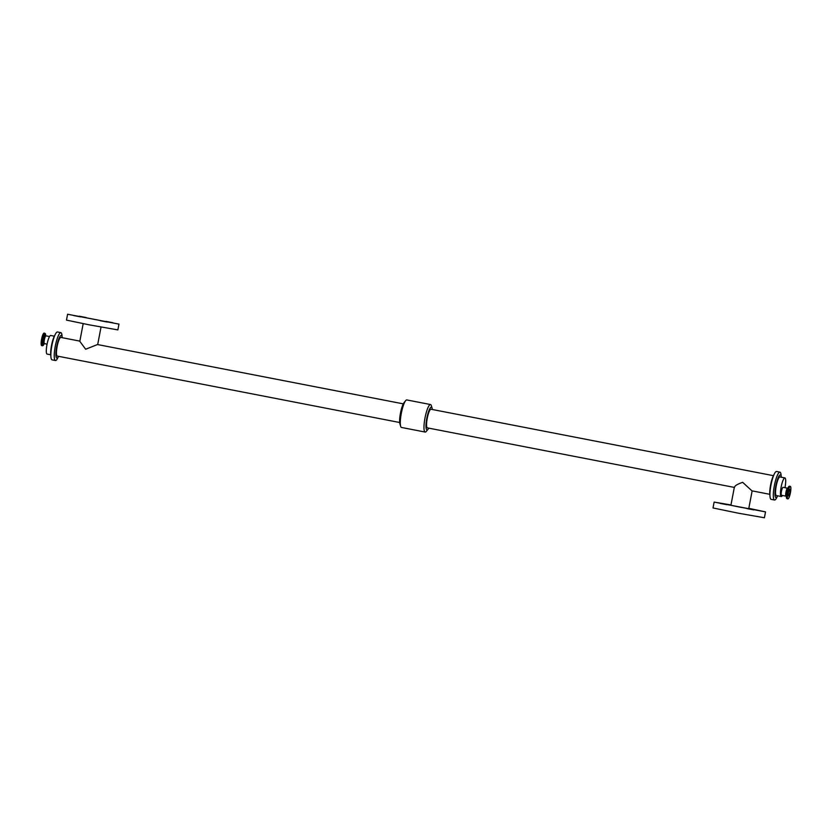 <?xml version="1.0" encoding="UTF-8"?>
<svg xmlns="http://www.w3.org/2000/svg" width="832" height="832" viewBox="0 0 832 832"><rect width="100%" height="100%" fill="white"/><g stroke="black" fill="none" stroke-linecap="round" stroke-linejoin="round"><path stroke-width="1.25" d="M107.224 322.057L100.318 320.726L107.224 322.057M86.185 317.543L79.29 316.212L86.185 317.543M80.548 316.878L73.653 315.557L80.548 316.878M112.85 322.712L105.955 321.391L112.85 322.712M727.085 504.733L720.19 503.412L727.085 504.733M759.398 510.567L752.492 509.246L759.398 510.567M730.943 505.097L725.826 504.067L730.964 505.003M753.761 509.912L746.855 508.581L753.761 509.912M45.718 335.712L44.907 333.289L44.086 333.133A6.354 1.3 101 0 0 41.6 339.123A6.354 1.3 101 0 0 41.662 345.602A6.354 1.3 101 0 0 41.683 345.613M787.571 488.197L783.078 487.323A4.056 0.832 -79 0 1 783.078 487.323A4.056 0.832 -79 0 0 781.487 491.182A4.056 0.832 -79 0 0 781.529 495.29L786.022 496.163A4.056 0.832 -79 0 1 785.98 492.055A4.056 0.832 -79 0 1 787.561 488.197A4.056 0.832 -79 0 1 787.571 488.197L787.935 488.134M789.776 489.258A3.442 0.697 -79 0 1 789.786 489.258A3.442 0.697 -79 0 1 789.818 492.762A3.442 0.697 -79 0 1 788.476 496.007A3.442 0.697 -79 0 1 788.434 492.523A3.442 0.697 -79 0 1 789.776 489.258M790.317 486.387A6.354 1.3 -79 0 1 790.338 486.398A6.354 1.3 -79 0 1 790.4 492.877A6.354 1.3 -79 0 1 787.914 498.867A6.354 1.3 -79 0 1 787.842 492.43A6.354 1.3 -79 0 1 790.317 486.387M101.015 320.632L85.394 317.626L101.015 320.632M403.291 403.863L97.5 344.542L85.665 349.242L79.81 341.328L83.179 323.669M118.435 324.012L67.59 314.236L118.435 324.012M67.59 314.236L66.477 320.112L89.461 324.886L117.874 329.909L118.986 324.043M79.851 341.12L60.871 337.438A9.495 1.934 101 0 0 57.158 346.382A9.495 1.934 101 0 0 57.252 356.075A9.495 1.934 101 0 0 57.283 356.075M752.149 490.88L748.748 508.695L739.804 507.125L730.912 505.284L734.344 487.271M734.5 487.458C734.469 485.95 737.183 484.234 742.654 482.321L751.93 490.838L769.818 494.312M748.821 508.331L765.523 511.888L764.41 517.764L738.639 513.25L713.014 507.957L714.126 502.091L730.974 504.93M765.523 511.888L714.126 502.091M773.438 475.675L430.986 409.24A9.495 1.934 101 0 0 427.284 418.184A9.495 1.934 101 0 0 427.378 427.877A9.495 1.934 101 0 0 427.398 427.877L734.313 487.417M54.34 336.19L50.721 335.483A9.474 1.934 101 0 0 47.018 344.417A9.474 1.934 101 0 0 47.112 354.089A9.474 1.934 101 0 0 47.143 354.089M55.037 334.828L54.33 336.222A11.534 2.35 101 0 0 50.731 354.754L50.877 356.314M62.046 336.19A14.206 2.902 101 0 0 60.85 332.634L57.47 331.978A14.206 2.902 101 0 0 51.927 345.374A14.206 2.902 101 0 0 52.062 359.861A14.206 2.902 101 0 0 52.104 359.871M60.85 332.634A14.206 2.902 101 0 0 55.307 346.029A14.206 2.902 101 0 0 55.442 360.516A14.206 2.902 101 0 0 55.484 360.526A14.206 2.902 101 0 0 57.876 357.677M55.494 360.485A14.154 2.891 101 0 0 57.574 358.27L58.562 356.325A11.534 2.35 101 0 1 56.898 358.082A11.534 2.35 101 0 1 57.491 343.044A11.534 2.35 101 0 1 62.182 337.688L61.984 335.514A14.154 2.891 101 0 0 56.233 341.962A14.154 2.891 101 0 0 55.494 360.485M432.328 409.5A11.596 2.361 101 0 0 432.078 408.096L431.34 405.662A14.019 2.86 101 0 0 430.508 404.539L406.827 399.942A14.019 2.86 101 0 0 405.631 400.67L404.04 402.657A11.596 2.361 101 0 0 400.494 412.994A11.596 2.361 101 0 0 399.922 423.904L400.66 426.338A14.019 2.86 101 0 0 401.492 427.461A14.019 2.86 101 0 0 401.534 427.471M405.631 400.67A14.019 2.86 101 0 0 401.346 413.161A14.019 2.86 101 0 0 400.66 426.338M430.508 404.539A14.019 2.86 101 0 0 425.038 417.758A14.019 2.86 101 0 0 425.173 432.058A14.019 2.86 101 0 0 425.214 432.058A14.019 2.86 101 0 0 426.369 431.33L427.96 429.343A11.596 2.361 101 0 0 428.709 428.137M432.078 408.096A11.596 2.361 101 0 0 427.284 416.104A11.596 2.361 101 0 0 427.014 429.946A11.596 2.361 101 0 0 427.96 429.343M774.145 474.282L773.406 475.717A11.534 2.35 101 0 0 769.818 494.25L769.964 495.872M781.123 475.634A14.206 2.902 101 0 0 779.938 472.139L776.558 471.484A14.206 2.902 101 0 0 771.014 484.869A14.206 2.902 101 0 0 771.15 499.366A14.206 2.902 101 0 0 771.191 499.366M779.938 472.139A14.206 2.902 101 0 0 774.384 485.524A14.206 2.902 101 0 0 774.519 500.022A14.206 2.902 101 0 0 774.571 500.022A14.206 2.902 101 0 0 776.932 497.224M774.571 499.99A14.165 2.891 101 0 0 776.651 497.775L777.66 495.81A11.534 2.35 101 0 1 775.986 497.578A11.534 2.35 101 0 1 776.578 482.529A11.534 2.35 101 0 1 781.269 477.214L781.061 475.01A14.165 2.891 101 0 0 775.31 481.468A14.165 2.891 101 0 0 774.571 499.99M784.961 487.687A9.474 1.934 101 0 0 784.888 477.911L779.948 476.954A9.474 1.934 101 0 0 776.246 485.888A9.474 1.934 101 0 0 776.339 495.56A9.474 1.934 101 0 0 776.37 495.56L781.279 496.517A9.474 1.934 101 0 0 782.465 495.466M784.888 477.911A9.474 1.934 101 0 0 781.186 486.845A9.474 1.934 101 0 0 781.279 496.517A9.474 1.934 101 0 0 781.31 496.517M45.687 335.681A4.545 0.926 101 0 0 43.607 339.581A4.545 0.926 101 0 0 43.68 344.157A4.545 0.926 101 0 0 44.106 343.845M45.635 334.766A6.157 1.258 101 0 0 44.418 334.131A6.157 1.258 101 0 0 42.713 339.435A6.157 1.258 101 0 0 42.806 345.634A6.157 1.258 101 0 0 43.711 344.677L42.484 345.769A6.354 1.3 101 0 0 42.505 345.769A6.354 1.3 101 0 1 42.401 339.383A6.354 1.3 101 0 1 44.907 333.289M45.76 336.128L45.978 335.837A4.056 0.832 101 0 0 44.377 339.726A4.056 0.832 101 0 0 44.429 343.803A4.056 0.832 101 0 0 44.439 343.803M786.812 498.451A6.157 1.258 -79 0 1 786.365 497.234L786.24 495.872A4.545 0.926 -79 0 1 787.665 488.55L788.289 487.323A6.157 1.258 -79 0 1 789.162 486.366M787.093 498.711L786.365 497.234A6.157 1.258 -79 0 1 788.289 487.323L789.516 486.231A6.354 1.3 -79 0 1 789.516 486.231A6.354 1.3 -79 0 0 787.02 492.274A6.354 1.3 -79 0 0 787.093 498.711L787.914 498.867M44.148 343.824L43.711 344.677M47.039 344.313L44.335 343.45M45.978 335.837L49.535 336.534M41.662 345.602L42.484 345.769M790.338 486.398L789.516 486.231M97.687 344.583L101.026 327.07M57.252 356.075L399.672 422.5M47.112 354.089L50.731 354.786M52.062 359.861L55.442 360.516M401.492 427.461L425.173 432.058M771.15 499.366L774.519 500.022"/></g></svg>

